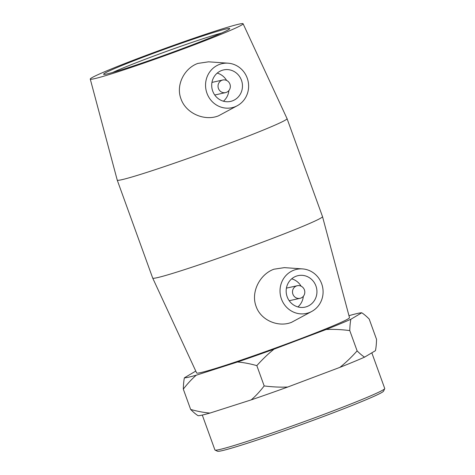 <?xml version="1.0" encoding="UTF-8"?>
<svg xmlns="http://www.w3.org/2000/svg" width="475" height="475" viewBox="0 0 475 475"><rect width="100%" height="100%" fill="white"/><g stroke="black" fill="none" stroke-linecap="round" stroke-linejoin="round"><path stroke-width="0.71" d="M186.782 46.972A67.082 2.785 -19.9 0 0 229.74 28.72A67.082 2.785 -19.9 0 0 165.733 48.8A67.082 2.785 -19.9 0 0 103.704 74.343A67.082 2.785 -19.9 0 0 186.782 46.972M112.652 72.473A64.499 2.678 160.1 0 1 166.648 51.33A64.499 2.678 160.1 0 1 221.671 33.013M191.033 46.033A81.267 3.378 -19.9 0 0 243.093 23.75A81.267 3.378 -19.9 0 0 165.532 48.248A81.267 3.378 -19.9 0 0 90.262 79.076A81.267 3.378 -19.9 0 0 191.033 46.033M215.05 450.092L217.526 451.25A88.362 3.669 -19.9 0 0 326.96 415.192A88.362 3.669 -19.9 0 0 383.557 391.145L384.714 388.675A90.298 3.753 160.1 0 1 326.883 413.244A90.298 3.753 160.1 0 1 215.05 450.092A90.298 3.753 160.1 0 1 214.926 449.973L202.285 415.061M371.824 352.824L384.738 388.503A90.298 3.753 160.1 0 1 384.714 388.675M339.898 367.365C345.616 362.817 351.358 357.325 357.123 350.883C359.973 353.756 362.455 355.84 364.568 357.135A94.917 3.942 160.1 0 1 339.898 367.365L287.767 387.018A94.917 3.942 160.1 0 1 251.216 399.879C255.586 396.138 259.902 391.489 264.177 385.932C272.662 387 280.523 387.363 287.767 387.018M364.568 357.135L375.458 350.669C376.052 347.759 376.414 343.989 376.544 339.352L369.194 319.052C366.344 316.178 363.862 314.094 361.748 312.793A94.917 3.942 -19.9 0 0 349.873 315.424L348.971 315.715M190.653 409.444C197.648 411.397 204.09 412.603 209.98 413.066A94.917 3.942 160.1 0 1 198.099 415.696C195.985 414.402 193.503 412.318 190.653 409.444L183.308 389.144C183.433 384.507 183.795 380.73 184.389 377.827A94.917 3.942 -19.9 0 0 196.27 375.197C191.9 378.937 187.578 383.586 183.308 389.144M349.772 330.582C341.293 329.513 333.432 329.145 326.188 329.49A94.917 3.942 -19.9 0 0 350.859 319.265C350.265 322.169 349.903 325.945 349.772 330.582L357.123 350.883M195.795 371.129A94.917 3.942 -19.9 0 0 195.278 371.361L184.389 377.827M274.057 349.149C268.333 353.697 262.592 359.189 256.832 365.631C249.838 363.678 243.396 362.467 237.506 362.003A94.917 3.942 -19.9 0 0 274.057 349.149L326.188 329.49M251.216 399.879L209.98 413.066M256.832 365.631L264.177 385.932M237.506 362.003L196.27 375.197M361.748 312.793L350.859 319.265M322.519 216.624A90.298 3.753 -19.9 0 1 264.658 241.359A90.298 3.753 -19.9 0 1 152.707 278.095A90.298 3.753 -19.9 0 0 152.707 278.095L196.656 372.982A81.267 3.378 -19.9 0 0 297.415 339.916A81.267 3.378 -19.9 0 0 349.487 317.662L322.519 216.624A90.298 3.753 -19.9 0 0 322.513 216.612L287.054 118.649A90.298 3.753 -19.9 0 0 287.048 118.637L243.093 23.75M226.379 92.364A6.448 6.139 -102.5 0 1 225.583 92.601A6.448 6.139 -102.5 0 1 218.191 87.632A6.448 6.139 -102.5 0 1 222.793 80.008A6.448 6.139 -102.5 0 1 230.072 84.556A6.448 6.139 -102.5 0 1 226.379 92.364M225.583 92.601L214.955 94.958A6.448 6.139 -102.5 0 1 214.748 95M211.957 82.413A6.448 6.139 -102.5 0 1 212.165 82.359L222.793 80.008M223.434 101.211A16.126 15.348 77.5 0 0 228.867 90.582M226.623 80.447A16.126 15.348 77.5 0 0 217.212 73.114M232.572 100.813A16.126 15.348 -102.5 0 1 230.571 101.407A16.126 15.348 -102.5 0 1 212.099 88.979A16.126 15.348 -102.5 0 1 223.6 69.92A16.126 15.348 -102.5 0 1 241.799 81.284A16.126 15.348 -102.5 0 1 232.572 100.813M296.465 285.968A6.448 6.139 -102.5 0 1 297.261 285.73A6.448 6.139 -102.5 0 1 304.653 290.7A6.448 6.139 -102.5 0 1 300.052 298.324A6.448 6.139 -102.5 0 1 292.772 293.776A6.448 6.139 -102.5 0 1 296.465 285.968M289.216 300.723A6.448 6.139 77.5 0 0 289.423 300.675L300.052 298.324M297.261 285.73L286.633 288.082A6.448 6.139 77.5 0 0 286.425 288.135M291.68 278.831A16.126 15.348 -102.5 0 1 301.091 286.17M303.335 296.305A16.126 15.348 -102.5 0 1 297.902 306.933M296.073 276.236A16.126 15.348 -102.5 0 1 298.068 275.642A16.126 15.348 -102.5 0 1 316.54 288.064A16.126 15.348 -102.5 0 1 305.045 307.129A16.126 15.348 -102.5 0 1 286.841 295.765A16.126 15.348 -102.5 0 1 296.073 276.236M309.231 312.592A22.574 21.488 -102.5 0 1 280.292 294.488A22.574 21.488 -102.5 0 1 302.551 268.909A22.574 21.488 -102.5 0 1 321.943 284.567A22.574 21.488 -102.5 0 1 311.944 311.339A22.574 21.488 -102.5 0 1 309.231 312.592M246.917 77.312A22.574 21.488 77.5 0 0 228.077 63.187A22.574 21.488 77.5 0 0 219.408 64.452A22.574 21.488 77.5 0 0 207.545 94.703A22.574 21.488 77.5 0 0 237.476 105.616A22.574 21.488 77.5 0 0 246.917 77.312M237.476 105.616L218.411 115.876C204.618 121.368 185.945 113.519 180.951 98.788C175.602 84.859 184.561 68.056 197.849 63.418L208.549 61.821L228.077 63.187M311.944 311.339L291.567 322.317C278.522 327.619 260.894 320.471 256.12 306.446C250.568 292.042 259.944 274.212 273.921 269.218L284.359 267.633L302.551 268.909M152.701 278.083L117.236 180.12A90.298 3.753 -19.9 0 0 117.236 180.12A90.298 3.753 -19.9 0 0 229.199 143.397A90.298 3.753 -19.9 0 0 287.054 118.649M90.262 79.076L117.236 180.108"/></g></svg>
